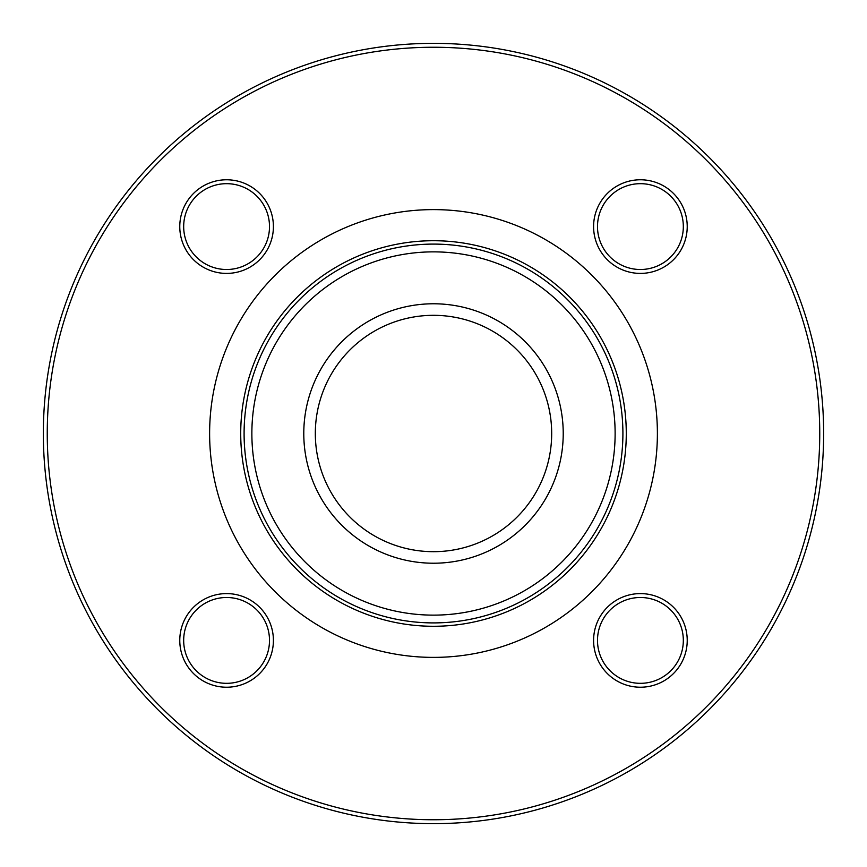 <?xml version="1.0" encoding="UTF-8"?>
<svg xmlns="http://www.w3.org/2000/svg" width="867" height="867" viewBox="0 0 867 867"><rect width="100%" height="100%" fill="white"/><g stroke="black" fill="none" stroke-linecap="round" stroke-linejoin="round"><path stroke-width="1.3" d="M823.65 433.5A390.15 390.15 0 0 1 238.425 771.381A390.15 390.15 0 0 1 238.425 95.619A390.15 390.15 0 0 1 823.65 433.5M551.683 433.5A118.183 118.183 0 0 1 374.414 535.849A118.183 118.183 0 0 1 374.414 331.151A118.183 118.183 0 0 1 551.683 433.5M563.225 433.5A129.725 129.725 0 0 1 368.638 545.842A129.725 129.725 0 0 1 368.638 321.158A129.725 129.725 0 0 1 563.225 433.5M226.59 687.228A46.818 46.818 0 0 1 186.047 617.001A46.818 46.818 0 0 1 267.134 617.001A46.818 46.818 0 0 1 226.59 687.228M179.772 226.59A46.818 46.818 0 0 1 249.999 186.047A46.818 46.818 0 0 1 249.999 267.134A46.818 46.818 0 0 1 179.772 226.59M640.41 179.772A46.818 46.818 0 0 1 680.953 249.999A46.818 46.818 0 0 1 599.866 249.999A46.818 46.818 0 0 1 640.41 179.772M687.228 640.41A46.818 46.818 0 0 1 617.001 680.953A46.818 46.818 0 0 1 617.001 599.866A46.818 46.818 0 0 1 687.228 640.41M819.748 433.5A386.248 386.248 0 0 0 240.376 99.001A386.248 386.248 0 0 0 240.376 767.999A386.248 386.248 0 0 0 819.748 433.5M683.326 640.41A42.916 42.916 0 0 0 640.41 597.493A42.916 42.916 0 0 0 597.493 640.41A42.916 42.916 0 0 0 640.41 683.326A42.916 42.916 0 0 0 683.326 640.41M640.41 183.674A42.916 42.916 0 0 0 597.493 226.59A42.916 42.916 0 0 0 640.41 269.507A42.916 42.916 0 0 0 683.326 226.59A42.916 42.916 0 0 0 640.41 183.674M183.674 226.59A42.916 42.916 0 0 0 226.59 269.507A42.916 42.916 0 0 0 269.507 226.59A42.916 42.916 0 0 0 226.59 183.674A42.916 42.916 0 0 0 183.674 226.59M226.59 683.326A42.916 42.916 0 0 0 269.507 640.41A42.916 42.916 0 0 0 226.59 597.493A42.916 42.916 0 0 0 183.674 640.41A42.916 42.916 0 0 0 226.59 683.326M615.126 433.5A181.626 181.626 0 0 0 342.682 276.205A181.626 181.626 0 0 0 342.682 590.795A181.626 181.626 0 0 0 615.126 433.5M626.277 433.5A192.777 192.777 0 0 0 337.111 266.548A192.777 192.777 0 0 0 337.111 600.452A192.777 192.777 0 0 0 626.277 433.5M622.907 433.5A189.407 189.407 0 0 1 433.5 622.907A189.407 189.407 0 0 1 244.093 433.5A189.407 189.407 0 0 1 433.5 244.093A189.407 189.407 0 0 1 622.907 433.5M657.392 433.5A223.892 223.892 0 0 1 321.559 627.394A223.892 223.892 0 0 1 321.559 239.606A223.892 223.892 0 0 1 657.392 433.5"/></g></svg>
